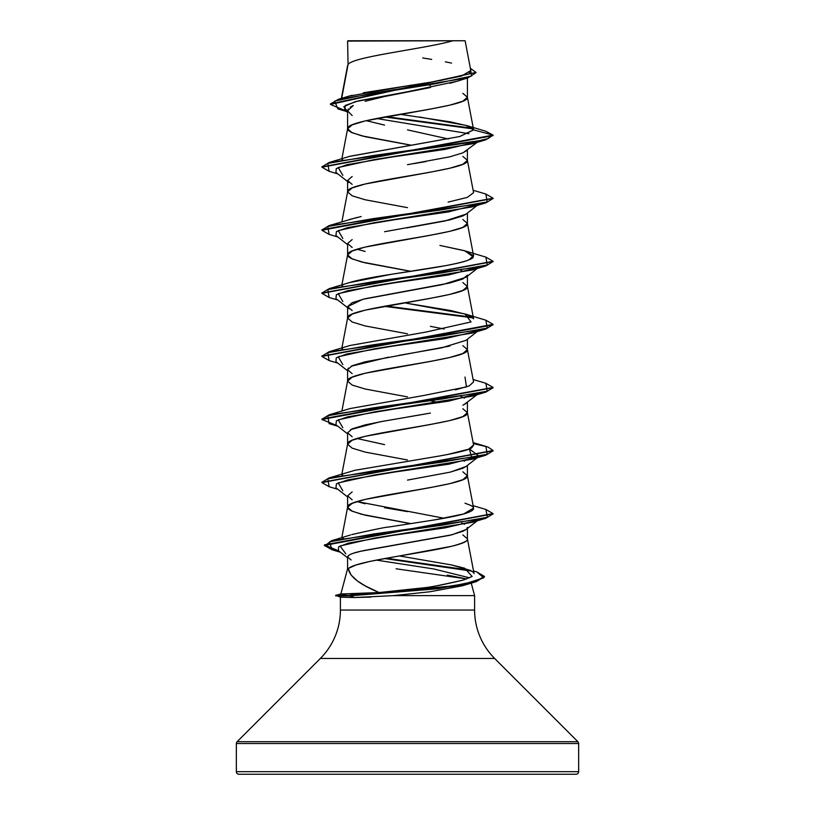 <?xml version="1.0" encoding="UTF-8"?>
<svg xmlns="http://www.w3.org/2000/svg" width="815" height="815" viewBox="0 0 815 815"><rect width="100%" height="100%" fill="white"/><g stroke="black" fill="none" stroke-linecap="round" stroke-linejoin="round"><path stroke-width="1.22" d="M476.877 571.957L484.426 576.419L476.092 581.156L453.15 585.883L349.584 595.357L349.584 595.877L453.15 586.413L476.092 581.676L484.395 576.684L476.388 581.594L438.073 588.736L349.584 595.877L335.648 595.877L335.648 595.357L340.538 597.191L354.454 597.527L340.538 597.191M578.65 743.525L578.65 771.683L236.35 771.683A2.567 2.567 0 0 0 238.917 774.25L576.083 774.25A2.567 2.567 0 0 0 578.65 771.683L578.65 743.525L236.35 743.525L236.35 771.683L578.65 771.683L236.35 771.683L236.35 743.525L578.65 743.525A2.567 2.567 0 0 0 577.896 741.711L237.104 741.711A2.567 2.567 0 0 0 236.35 743.525M577.896 741.711L494.644 658.459L320.356 658.459L237.104 741.711L577.896 741.711L494.644 658.459A68.46 68.46 0 0 1 474.595 610.048L474.595 595.622L393.716 595.622L474.595 595.622L474.595 610.048A68.46 68.46 0 0 0 494.644 658.459L320.356 658.459A68.46 68.46 0 0 0 340.405 610.048A68.46 68.46 0 0 1 320.356 658.459L237.104 741.711M345.906 594.614L340.843 594.003L379.138 592.536L365.375 585.954L357.367 580.932L351 574.921L348.331 568.789L347.598 568.789L340.853 593.962L347.598 568.789L355.819 565.05L370.407 561.301L451.49 546.315C463.052 543.269 468.35 540.773 467.403 538.827L467.403 528.487L467.403 538.827L462.839 534.885M447.252 575.115L466.751 578.935L396.09 568.789M471.06 582.45L474.595 595.622L471.06 582.45M340.405 597.161L340.405 610.048L474.595 610.048L340.405 610.048L340.405 597.161M370.917 597.089L354.454 597.527L393.716 595.622L430.045 591.741L462.4 585.781L469.746 582.756L463.827 585.364L476.388 581.594M467.403 527.407L466.801 528.833M466.109 529.495L462.859 531.339L449.931 535.282L360.729 551.256L353.547 553.181M348.769 555.331L347.598 557.022L347.598 568.789L347.598 557.022L351.112 559.956M348.066 64.456L347.598 41.076L348.066 64.456L341.689 98.33L348.066 64.456C353.058 56.551 426.174 48.656 452.834 40.75C426.174 48.656 353.058 56.551 348.066 64.456L347.598 65.72L348.066 64.456M430.483 87.521L384.558 96.527L365.13 101.294M350.195 107.234L353.282 105.492L347.598 110.82L347.598 128.801L352.162 124.858L365.14 120.915L430.422 109.088L449.86 105.145L462.839 101.203L467.403 97.26L467.403 78.006L467.403 97.26L462.839 93.317M457.867 81.011L449.88 83.293M466.17 150.969L462.818 152.874L449.829 156.816L407.5 164.691M352.151 176.519L347.598 180.461L347.598 191.882L352.162 187.939L365.14 183.996L430.422 172.169L449.86 168.226L462.839 164.284L467.403 160.341L467.403 150.001L467.403 160.341L462.839 156.399M466.139 214.07L462.849 215.944L449.87 219.887L384.548 231.725M352.151 239.6L347.598 243.542L347.598 254.8L347.598 243.542L352.162 247.485M407.5 270.733L365.14 262.848L352.162 258.905L347.598 254.963L352.162 251.02L365.14 247.077L430.422 235.25L449.86 231.307L462.839 227.365L467.403 223.422L467.403 213.082L467.403 223.422L462.839 219.48M467.403 275.083L462.839 279.025L449.839 282.978L365.161 298.738L352.162 302.681L347.598 306.623L347.598 318.044L352.162 314.101L365.14 310.158L430.422 298.331L449.86 294.388L462.839 290.446L467.403 286.503L467.403 276.163L467.403 286.503L462.839 282.561M449.87 346.049L365.14 361.819L352.151 365.762L347.598 369.704L347.598 380.962L347.598 369.704L352.151 373.647M407.5 396.895L365.14 389.01L352.162 385.067L347.598 381.125L352.162 377.182L365.14 373.239L430.422 361.412L449.86 357.469L462.839 353.527L467.403 349.584L467.403 339.244L467.403 349.584L462.839 345.642M466.119 403.333L462.849 405.187M430.402 413.083L407.469 417.025M384.548 420.968L365.13 424.9L352.151 428.843L347.598 432.785L347.598 444.206L352.162 440.263L365.14 436.32L430.422 424.493L449.86 420.55L462.839 416.608L467.403 412.665L467.403 402.325L467.403 412.665L462.839 408.723M466.17 466.363L462.839 468.268L449.849 472.211L407.52 480.096M352.162 491.924L347.598 495.866L347.598 507.287L352.162 503.344L365.14 499.401L430.422 487.574L449.86 483.631L462.839 479.689L467.403 475.746L467.403 465.406L467.403 475.746L462.839 471.804M430.422 85.432L429.311 85.229M427.702 84.943L420.825 83.741M407.5 144.571L365.14 136.686L352.162 132.743L347.598 128.801L347.598 110.82L352.151 115.577M366.251 120.661L384.548 125.103M407.48 129.87L448.352 138.978M410.923 145.141L361.615 135.81L351.214 132.305L348.504 130.553L347.598 128.801C343.889 118.287 471.111 107.774 467.403 97.26L473.576 129.626L467.29 125.785L450.899 121.955L400.043 114.283M407.5 207.652L365.14 199.767L352.162 195.824L347.598 191.882L347.598 180.461L352.151 184.404M357.021 249.258L365.161 251.438M460.73 270.305L461.728 270.682L460.73 270.305M407.5 333.814L365.14 325.929L352.162 321.986L347.598 318.044L347.598 306.623L352.162 310.566M430.391 326.336L444.144 329.005M462.849 397.302L464.122 397.903M439.621 402.579L430.982 400.939L439.621 402.579M407.5 459.976L365.14 452.091L352.162 448.148L347.598 444.206L347.598 432.785L352.162 436.728M357.021 438.501L384.599 444.623M464.519 461.198L462.839 460.383M407.5 523.057L365.14 515.172L352.162 511.229L347.598 507.287L347.598 495.866L352.151 499.809M444.144 518.248L357.021 501.582L365.13 503.752M384.548 507.694L407.469 511.637M461.728 522.996L462.849 523.464M410.913 523.627L361.615 514.296L351.214 510.791L348.504 509.039L347.598 507.287C343.889 496.773 471.111 486.26 467.403 475.746L473.576 508.091L463.694 513.949L435.22 519.797L388.837 527.02L435.22 519.797C452.488 516.873 463.368 514.459 467.881 512.584C474.412 510.18 475.339 507.765 470.642 505.361L472.547 506.584M344.572 97.708L348.443 96.302M348.789 96.201L352.1 95.273M363.286 92.798L433.998 81.663L461.392 76.101L470.785 70.528L465.131 40.75L348.005 40.75M346.477 111.492L337.838 108.853L334.68 101.091L372.098 93.328L468.075 77.792L457.235 81.215L407.5 91.759L355.167 101.702L343.787 106.673L347.598 111.645M376.52 118.491L468.87 133.711L376.52 118.491M473.26 128.933L384.599 116.973L473.26 128.933M468.075 77.792L475.991 72.688M347.598 41.922L347.598 41.076L347.598 41.922M476.011 72.433L470.367 68.307L471.559 76.04L435.404 83.782L338.541 99.257L330.432 103.923L476.011 72.433L330.432 104.452L345.611 110.799M329.138 171.323L321.925 167.177L493.075 135.636L485.638 131.184M472.639 128.291L386.29 116.667L472.639 128.291M338.541 99.257L348.891 96.17L411.218 85.178M417.677 84.21L432.459 81.918M439.519 80.736L467.178 74.073M469.165 73.004L470.815 70.732M451.541 63.081L445.336 61.828M431.685 59.414L422.7 57.947M466.078 125.408L485.669 131.195L493.075 135.107L473.596 129.891L466.078 125.408L419.603 117.034M420.815 83.741L427.692 84.943M341.882 158.721L347.598 128.801M448.107 202.1L467.301 197.393L473.576 192.686L467.403 160.341C471.111 170.855 343.889 181.368 347.598 191.882L341.893 221.802M349.136 282.683L391.322 274.309C422.333 269.5 457.582 264.692 468.89 259.863L473.576 255.757L467.403 223.422C471.111 233.936 343.889 244.449 347.598 254.963L348.504 256.715L351.214 258.467L361.615 261.972L410.913 271.303M341.893 284.883L347.598 254.963M473.576 318.848L467.403 286.503C471.111 297.017 343.889 307.53 347.598 318.044L341.893 347.964M455.463 389.835L469.246 385.882L473.576 381.919L467.403 349.584C471.111 360.098 343.889 370.611 347.598 381.125M447.313 454.576L468.686 449.187L473.576 445L467.403 412.665C471.111 423.179 343.889 433.692 347.598 444.206L341.882 474.126M341.801 537.655L347.598 507.287M474.035 573.607L467.403 538.827C471.243 548.811 355.697 558.805 348.331 568.789C349.655 576.704 359.924 584.62 379.138 592.536L354.892 593.554L349.584 595.357L428.904 589.51L465.477 583.662L483.692 577.815L476.907 571.967L473.525 570.948M405.289 590.284L425.685 587.605C429.311 587.411 441.801 584.895 463.144 580.076L464.102 579.791M473.383 572.415L470.988 570.694M470.347 570.368L451.632 564.958L399.37 555.962M350.409 535.007L331.552 540.722L442.861 525.084L487.401 517.27L485.893 509.457L473.108 505.667M341.923 349.411L342.595 348.769L341.923 349.411M473.505 318.594L466.689 314.509L450.99 310.576L406.369 303.19L465.008 313.958L471.07 321.925L425.909 332.072L349.992 345.499L329.117 351.744L441.842 335.974L487.207 328.088L485.883 320.203L465.008 313.958M473.576 255.757L464.071 250.592L439.917 245.427L464.998 250.877L473.321 256.98C472.69 259.353 463.47 262.247 445.642 265.649L391.322 274.309C375.379 276.713 362.644 279.117 353.109 281.521L329.117 288.663L441.842 272.893L487.207 265.007L485.883 257.122L464.998 250.877M349.462 219.5L361.157 216.546M341.923 160.168L342.585 159.526L341.913 160.168M349.39 156.439L459.67 136.523L473.596 129.84M335.648 595.877L349.584 595.877L354.454 597.527L349.584 595.357L335.648 595.357L349.584 595.357L354.892 593.554L340.843 594.003M469.593 577.825L433.784 568.962L376.316 560.099L433.784 568.962L469.593 577.825M345.835 553.854L340.069 545.979L374.431 538.094L472.17 522.334L477.661 520.245L445.255 527.855L392.178 535.465L348.586 543.075L338.561 546.875L338.449 550.685L347.598 557.806M342.83 490.793L338.225 482.908L374.207 475.023L472.17 459.253L469.348 448.912L479.088 456.268L449.024 464.153L394.633 472.038L347.781 479.923L336.432 483.865L335.912 487.808L347.598 496.946M342.83 427.712L338.225 419.827L374.197 411.942L472.16 396.172L478.965 393.278L448.586 401.143L394.277 409.008L347.669 416.862L336.412 420.795L335.912 424.727L347.598 433.865M342.84 364.631L338.225 356.746L374.177 348.861L472.15 333.091L477.661 331.002L444.929 338.663L391.434 346.324L346.854 353.985L336.259 357.816L335.912 361.646L347.598 370.784M342.85 301.55L338.215 293.665L374.177 285.78L472.16 270.01L478.965 267.116L448.586 274.981L394.277 282.846L347.669 290.7L336.412 294.633L335.912 298.565L347.598 307.703M342.83 238.469L338.225 230.584L374.197 222.699L472.17 206.929L478.965 204.035L448.586 211.9L394.297 219.755L347.689 227.619L336.422 231.552L335.902 235.474L347.598 244.622M342.83 175.388L338.225 167.503L374.207 159.618L472.17 143.847L485.903 139.773L373.199 155.543L327.803 163.428L329.107 171.313L337.818 173.89M329.107 162.511L349.992 156.256L459.864 136.482L473.596 129.891L493.075 135.107L321.956 166.912L329.107 162.511L473.912 141.963L488.144 138.53L493.075 135.107L485.903 139.773M329.148 234.414L321.925 230.258L493.044 198.453L485.883 202.864L373.158 218.634L327.793 226.519L329.117 234.404L337.818 236.971M329.148 297.495L321.925 293.339L493.044 261.534L485.883 265.945L373.158 281.715L327.793 289.6L329.117 297.485L337.818 300.042M384.018 306.318L473.077 317.87L384.018 306.318M493.044 324.615L485.883 329.026L373.178 344.786L327.803 352.671L329.107 360.556L337.818 363.123M336.962 425.542L321.925 419.501L493.044 387.696L485.893 392.096L373.199 407.867L327.813 415.752L329.097 423.637L337.818 426.214M329.138 486.728L321.925 482.582L493.044 450.777L485.893 455.178L373.189 470.948L327.803 478.833L329.107 486.728L337.818 489.295M332.011 549.768L324.421 545.429L493.044 513.857L485.883 518.269L373.453 534.008L329.566 541.883L331.98 549.758L340.466 552.254M384.599 558.54L471.783 571.142L384.599 558.54M485.862 194.041L493.075 198.198L321.925 229.728L321.925 230.258M485.852 257.112L493.075 261.269L321.956 293.074L329.117 288.663M385.76 306.002L472.415 317.229L385.76 306.002M485.842 320.193L493.075 324.35L321.956 356.155L329.117 351.744M485.862 383.284L493.075 387.431L321.925 418.971L321.925 419.501M473.291 443.554L487.981 447.028L493.075 450.512L321.956 482.317L329.107 477.916L441.801 462.146L487.187 454.261L485.903 446.376L473.108 442.586M485.862 509.446L493.075 513.603L324.421 544.899L338.734 550.909L324.757 545.816L331.552 540.722M386.3 558.234L470.031 570.215L386.3 558.234M329.138 360.566L321.925 356.41L493.075 324.879L493.075 324.35M357.072 217.452L329.107 225.592L441.812 209.822L487.197 201.937L485.893 194.052L473.118 190.262M342.585 285.688L341.913 286.33M465.008 377.039L466.445 386.931L423.81 395.479L349.992 408.58L329.097 414.835L441.812 399.065L487.197 391.18L485.893 383.295L473.108 379.505M473.596 445.194L471.865 447.598C470.347 449.513 459.843 452.264 440.334 455.85L354.963 470.286L329.107 477.916M342.595 474.931L341.923 475.573M464.998 503.201L470.642 505.361M388.837 527.02C386.127 527.05 373.739 529.587 351.673 534.62M343.247 538.043L342.32 538.746M451.011 564.826L464.713 568.238L472.13 576.48L463.144 580.076C446.213 584.1 433.723 586.606 425.685 587.605L379.138 592.536M321.956 419.236L329.097 414.835M321.956 229.993L329.107 225.592M413.918 163.611L425.95 161.553M463.114 152.741L477.183 142.35M477.661 141.759L444.939 149.42L391.455 157.081L346.874 164.742L336.269 168.573L335.912 172.403L347.598 181.541M347.598 557.022C347.771 554.801 353.649 552.56 365.212 550.308L451.907 534.793L466.027 529.567L478.048 520.164M464.53 524.279L461.718 523.006M450.695 472.007L466.017 466.486L479.088 456.268M350.542 429.627L379.719 421.864L424.717 414.091M463.898 404.698L479.088 393.187M464.519 398.117L460.73 396.467M347.598 369.704L348.382 368.074M351.092 366.261L388.48 357.174M398.943 355.371L441.628 347.852L466.027 340.324L477.183 331.583M348.973 308.783L347.598 306.623L362.93 299.278L442.514 284.588L466.027 277.243L479.088 267.025M406.909 227.874L444.837 221.018L466.027 214.162L477.183 205.431M348.983 182.621L347.71 181.083M238.917 774.25A2.567 2.567 0 0 1 236.35 771.683L578.65 771.683A2.567 2.567 0 0 1 576.083 774.25L238.917 774.25L576.083 774.25M404.586 40.75L416.506 40.75M465.09 40.75L347.598 41.076M356.308 40.75L453.568 40.75M458.692 40.75L459.966 40.75M418.309 40.75L396.691 40.75M347.598 112.378L344.511 109.933L345.346 105.39L358.457 100.846L407.5 91.759L387.624 95.864M348.25 109.016L347.598 110.82M352.752 40.75L452.834 40.75M330.432 104.452L330.432 103.923M347.628 65.404L341.363 98.421M347.628 380.809L341.893 411.045M472.17 522.334L485.883 518.269M472.17 459.253L485.893 455.178M472.16 396.172L485.893 392.096M472.15 333.091L485.883 329.026M472.16 270.01L485.883 265.945M472.17 206.929L485.883 202.864M321.925 166.647L321.925 167.177M493.075 198.198L493.075 198.717M493.075 261.269L493.075 261.798M321.925 292.809L321.925 293.339M321.925 355.89L321.925 356.41M493.075 387.431L493.075 387.95M493.075 450.512L493.075 451.041M321.925 482.062L321.925 482.582M493.075 513.603L493.075 514.122M324.421 544.899L324.421 545.429M484.426 576.419L484.426 576.949M335.648 595.357L340.986 593.921"/></g></svg>
